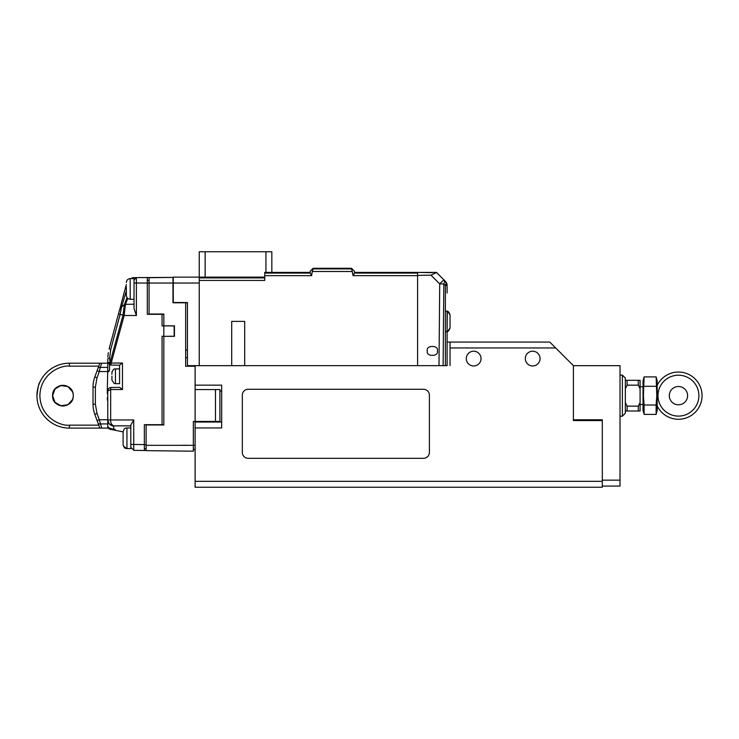 <?xml version="1.0" encoding="UTF-8"?>
<svg xmlns="http://www.w3.org/2000/svg" width="739" height="739" viewBox="0 0 739 739"><rect width="100%" height="100%" fill="white"/><g stroke="black" fill="none" stroke-linecap="round" stroke-linejoin="round"><path stroke-width="1.11" d="M264.747 277.134L173.277 277.134L173.277 302.51L187.438 302.796L172.981 302.796L172.981 283.037L149.075 283.037L149.075 314.029L163.836 314.029L163.836 325.834L174.459 325.834L174.459 336.337L163.836 336.337L163.836 424.971L146.128 424.971L146.128 445.331L193.341 445.331L193.341 421.424L195.114 421.424L195.114 365.666L421.729 365.657M187.438 366.248L187.438 365.657L231.704 365.657L231.704 321.4L244.683 321.4L244.683 365.657L417.6 365.657L417.6 272.414L432.435 272.673M185.665 350.018L187.438 350.018M195.114 449.46L193.341 449.46L193.341 451.206L146.128 450.633L146.128 445.331M195.114 366.248L185.665 366.248L185.665 302.796M187.438 445.284L181.535 445.275M160.88 283.009L166.321 283.037M126.997 297.54L124.392 304.727L122.988 315.174L124.17 315.498L111.192 363.034L122.471 363.034L119.57 365.084L122.471 363.034L122.471 389.527L119.663 387.347L110.665 387.504L110.665 419.955L133.731 419.955L133.731 444.416L144.354 444.601L144.354 424.676L162.063 424.676L162.063 336.227L163.836 336.227L163.836 325.954L162.063 325.954L162.063 314.324L147.31 314.324L147.31 283.037L149.075 283.037L149.075 277.698L172.981 277.402L136.392 277.615L136.392 315.498L134.027 308.588L134.027 278.612L130.193 278.612L130.193 299.267C127.865 299.036 126.581 297.762 126.36 295.434L126.36 287.508M152.031 450.707L187.438 451.132M199.244 365.657L199.244 283.037L172.981 283.037L173.277 277.402M195.114 445.331L193.341 445.331L193.341 451.206M215.474 421.424L219.899 421.424L219.899 389.555L215.474 389.555L215.474 421.424L195.114 421.424L195.114 427.927L221.663 427.927L221.663 385.148L195.114 385.148M215.474 389.555L195.114 389.555M172.981 283.037L172.981 277.679M187.438 357.685L185.665 357.685M118.499 313.816L109.095 348.9L118.499 313.816L120.124 314.417L121.63 306.842L119.515 310.001L118.499 313.816M122.471 389.527L110.665 389.527L107.765 390.94L107.765 389.453L107.765 419.955C107.414 422.745 109.381 424.713 113.667 425.849L130.785 425.849M119.57 365.214L119.57 373.952L119.57 368.918L115.441 368.918L115.441 383.67L114.24 383.458L111.903 380.132L111.903 378.257M109.88 364.789L107.765 362.073L107.765 358.978A5.903 1.478 -0 0 1 109.64 357.907L110.767 349.353L120.124 314.417L122.988 315.174L110.019 362.71L111.192 363.034L110.813 365.029L110.213 364.9M110.545 365.029L109.538 362.941C109.206 364.318 109.603 364.955 110.748 364.844M134.027 304.209L125.436 304.357L124.17 315.498L136.392 315.498M130.193 299.267L134.027 299.267L134.027 283.037L147.31 283.037L147.31 277.421M162.063 314.324L163.836 314.324M163.836 336.337L174.164 336.227L174.164 325.954L163.836 325.834M163.836 424.676L162.063 424.676M144.354 444.601L144.354 450.504L133.731 450.319L146.128 450.541M146.128 448.767L144.354 448.767L144.354 444.638L146.128 444.638M133.731 444.416L133.731 450.319L130.785 447.317L130.785 444.416L133.731 444.416M133.731 419.955L130.785 425.064L130.785 444.416M110.665 387.504C108.882 387.929 107.912 389.074 107.765 390.94L107.765 419.955L110.665 419.955C110.48 422.8 111.478 424.768 113.667 425.849L113.64 425.849M132.632 278.612L132.715 277.679L130.932 278.612L132.715 277.679L136.392 277.615L134.027 280.016M134.923 277.642L136.392 277.615M147.31 280.34L149.075 280.34L147.31 280.34M107.765 419.955L107.765 414.69L107.765 419.955A5.903 5.903 -0 0 0 113.667 425.849L122.526 425.849L113.667 425.849A5.903 5.903 0 0 1 107.765 419.955L107.765 391.966M107.765 401.85L107.765 408.344M107.765 372.391L109.511 370.682L109.511 363.81M107.765 366.609L107.765 362.073L109.538 362.941M125.436 304.357L124.383 304.727L125.436 304.357L127.755 298.39M115.21 429.396L113.667 429.147A2.947 0.61 101.3 0 1 113.095 429.867L110.139 429.276A2.947 2.947 101.3 0 1 107.765 426.385C108.633 427.955 110.601 428.879 113.667 429.147L113.667 425.849L113.002 425.812M107.765 427.512L108.254 428.01L107.765 427.512M107.765 426.385L107.866 427.133M109.511 370.682L107.765 371.117L107.765 367.366L107.257 393.37L107.765 393.878M126.36 284.478L122.868 297.494M121.704 301.854L122.923 297.281M123.903 293.651L125.242 288.653M123.108 431.872L113.095 429.867L123.108 431.872L123.108 432.915L123.108 431.77L123.108 444.749C124.789 449.875 125.639 447.816 126.951 448.591L123.404 446.227M107.765 362.073L107.765 367.366L100.208 367.366L99.294 371.541L107.765 371.541M126.36 286.52L125.907 286.169L119.367 310.805M124.475 304.662L121.63 306.842L126.36 290.843M107.82 356.937L108.282 352.688M112.356 425.701L111.469 425.424M108.005 421.618L107.866 421.036M132.715 277.679L131.607 278.612M111.949 376.114L111.903 380.123M111.995 371.625L111.903 374.331M115.441 383.67L119.57 383.67L119.57 373.952M130.785 440.499L130.785 427.927L126.951 427.927L126.951 448.591L130.785 448.591L130.785 447.317L133.731 450.319L130.785 447.317M123.108 443.003L123.108 443.603M123.108 436.222L123.108 434.597M447.28 311.221L447.104 331.617M427.336 350.905C425.553 356.863 439.151 356.863 437.368 350.905C439.151 344.947 425.553 344.947 427.336 350.905M443.123 365.657L438.994 365.657L439.714 283.887L443.834 283.942L443.123 365.657L445.377 365.657L445.377 285.485A5.903 3.409 -45 0 0 445.377 281.31L438.209 274.141M438.994 365.657L417.6 365.657M447.104 311.073L447.104 365.657L445.377 365.657M434.033 272.552L435.382 272.571M447.104 338.952L447.104 331.728M430.994 275.176L436.555 272.488L443.834 279.767L439.714 283.887L430.994 275.176L417.6 275.37M417.6 272.414L354.452 272.414L354.452 273.097L354.452 272.414L436.379 272.414L445.377 281.31L447.104 285.485A5.903 5.903 0 0 0 445.377 281.31L443.834 279.767A5.903 3.409 -45 0 1 443.834 283.942L445.377 285.485L447.104 285.485L447.104 293.069M446.217 311.073C446.513 311.525 448.111 309.632 450.051 314.906L450.051 327.885C448.111 333.16 446.513 331.266 446.217 331.728M450.051 317.955L450.051 320.015M450.051 324.837L450.051 322.777M310.186 272.414L265.929 272.414L265.929 251.759L271.832 251.759L271.832 272.414L310.186 272.414L310.195 273.097L264.747 273.097L264.747 280.423L199.244 280.423M417.6 275.656L353.076 275.656L351.496 268.285L351.496 268.894L313.142 268.894L313.142 268.285L351.496 268.285L354.452 271.231L354.452 273.097L354.452 271.231L351.496 268.285L354.452 271.231M352.364 271.49L312.283 271.49L311.572 275.656L310.195 273.097L310.186 271.231L313.142 268.285M320.809 268.285L343.829 268.285M199.244 283.037L199.244 277.91L264.747 277.91M264.747 272.442L264.747 273.097L264.747 272.442M312.283 271.49L313.142 268.894M353.076 275.656L354.452 273.097L417.6 273.097M199.244 277.134L199.244 251.759L205.146 251.759L205.146 277.134M265.929 251.759L205.146 251.759M173.277 302.51L187.438 302.51L187.438 365.657M481.043 358.591A7.381 7.381 0 0 1 473.662 365.962A7.381 7.381 0 0 1 466.281 358.591A7.381 7.381 0 0 1 473.662 351.21A7.381 7.381 0 0 1 481.043 358.591M540.052 358.591A7.381 7.381 0 0 1 532.68 365.962A7.381 7.381 0 0 1 525.3 358.591A7.381 7.381 0 0 1 532.68 351.21A7.381 7.381 0 0 1 540.052 358.591M602.313 481.338L195.114 481.338L195.114 487.241L602.313 487.241L602.313 420.556L573.399 420.556L573.399 365.666L555.691 347.967L450.051 347.967L450.051 365.666M450.051 347.967L450.051 342.065L447.104 342.065M242.318 395.18L242.318 452.425A5.903 5.903 0 0 0 248.221 458.328L423.502 458.328A5.903 5.903 0 0 0 429.396 452.425L429.396 395.18A5.903 5.903 0 0 0 423.502 389.277L248.221 389.277A5.903 5.903 0 0 0 242.318 395.18M195.114 481.338L195.114 427.927M450.051 342.065L549.788 342.065L555.691 347.967M620.021 480.156L602.313 480.156L602.313 419.789L573.399 419.789L573.399 365.666L620.021 365.666L620.021 486.059L602.313 486.059M622.377 375.116L625.333 378.063L625.333 413.24L622.377 416.186L622.377 375.116L620.021 375.116M640.085 410.995L638.311 410.995L638.311 406.145L640.085 402.543L640.085 410.995M625.333 402.543L627.097 406.145L627.097 410.995L638.311 410.995M627.097 410.995L625.333 410.995M627.097 406.145L638.311 406.145M625.333 380.308L627.097 380.308L627.097 385.158L638.311 385.158L638.311 380.308L640.085 380.308L640.085 402.543M627.097 385.158L625.333 388.76M640.085 388.76L638.311 385.158M627.097 380.308L638.311 380.308M644.103 376.908L643.032 380.899L643.032 410.404L644.103 414.394L656.13 414.394L657.202 410.404L657.202 380.899L656.13 376.908L644.103 376.908L643.429 395.651L644.103 405.018L656.13 405.018L656.805 395.651L656.13 376.908M656.13 386.285L644.103 386.285M656.13 414.394L656.13 405.018M644.103 414.394L644.103 405.018M72.394 391.55L67.849 386.571L60.82 385.536L55.009 389.01L52.589 395.651C52.016 409.009 73.817 409.018 73.244 395.651A10.328 10.328 0 0 1 62.917 405.979A10.328 10.328 0 0 1 52.589 395.651A10.328 10.328 0 0 1 62.917 385.324A10.328 10.328 0 0 1 73.244 395.651C73.817 382.285 52.016 382.294 52.589 395.651L55.009 402.293L60.82 405.766L67.849 404.723L72.394 399.753M101.733 428.112L99.294 419.761L107.765 419.761L107.765 428.112L69.411 428.112A32.461 32.461 0 0 1 36.95 395.651C37.883 387.476 38.853 382.996 39.86 382.22L38.622 385.37M97.077 420.574L99.294 419.761L97.012 413.48L94.795 414.293L99.82 428.112L98.749 425.156L69.411 425.156L69.411 428.112A32.461 32.461 0 0 1 36.95 395.651A32.461 32.461 0 0 1 69.411 363.191L107.765 363.191M97.012 413.48L95.377 404.196L95.377 387.107L97.012 377.823L99.294 371.541L97.077 370.729L94.795 377.01L99.82 363.191M95.377 387.107L93.012 387.107L93.012 404.196L93.012 387.107A29.505 29.505 0 0 1 94.795 377.01L97.012 377.823M107.765 397.425L107.257 397.933L107.765 401.868M93.012 404.196A29.505 29.505 0 0 0 94.795 414.293A29.505 29.505 0 0 1 93.012 404.196L95.377 404.196M678.448 404.796A9.145 9.145 0 0 1 669.294 395.651A9.145 9.145 0 0 1 678.448 386.506A9.145 9.145 0 0 1 687.593 395.651A9.145 9.145 0 0 1 678.448 404.796M640.085 386.802L643.032 386.802M640.085 404.501L643.032 404.501M657.996 395.651A20.443 20.443 0 0 0 678.448 416.094A20.443 20.443 0 0 0 698.891 395.651A20.443 20.443 0 0 0 678.448 375.209A20.443 20.443 0 0 0 657.996 395.651M657.202 385.361A23.602 23.602 0 0 1 702.05 395.651A23.602 23.602 0 0 1 657.202 405.942M110.019 362.71L109.64 357.907M110.767 349.353L109.095 348.9M311.572 275.656L264.747 275.656M195.114 422.034L221.663 422.034M219.899 391.051L221.663 391.051M36.95 395.651A32.461 32.461 0 0 1 69.411 363.191L69.411 366.147L98.749 366.147M69.411 425.156C60.774 426.348 40.303 417.489 39.897 395.651C40.303 373.814 60.774 364.955 69.411 366.147M101.733 363.191L100.208 367.366A2.365 1.617 20 0 0 97.991 368.225M107.765 423.937L100.208 423.937A2.365 1.617 160 0 1 97.991 423.077M93.012 387.107A29.505 29.505 0 0 1 94.795 377.01M110.859 365.057L119.663 365.214M107.765 419.974L108.993 423.549C111.626 425.599 113.187 426.366 113.667 425.849L112.522 425.738M124.457 304.68L121.63 306.842L119.515 310.001M124.734 290.519L123.847 293.836M107.783 420.399L107.922 421.295M108.06 421.775L108.457 422.726M115.441 368.918C115.293 369.371 113.852 367.449 111.903 372.456M126.951 427.927C125.648 428.675 124.743 426.708 123.108 431.77M447.686 331.432L450.051 327.885M447.686 311.359L450.051 314.906M130.193 278.612C127.865 278.834 126.581 280.118 126.36 282.446C126.581 280.118 127.865 278.834 130.193 278.612M265.929 272.414L264.747 272.414M620.021 416.186L622.377 416.186"/></g></svg>
